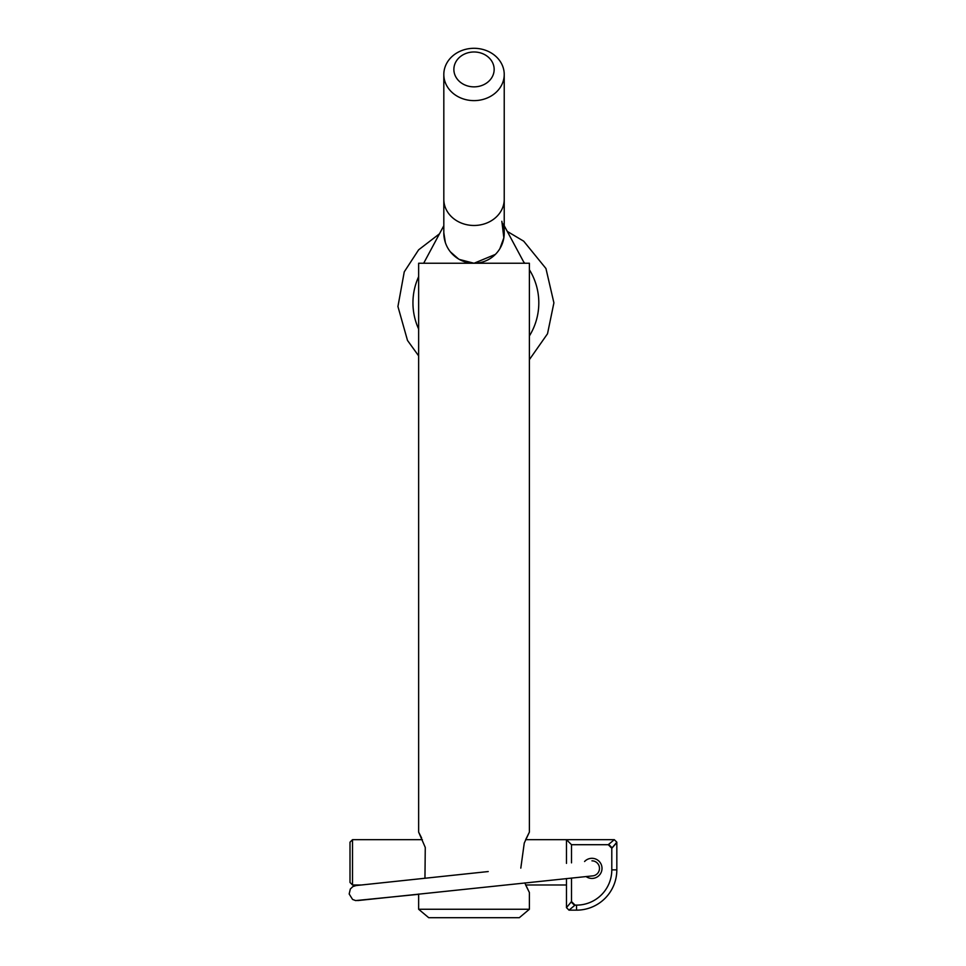 <?xml version="1.0" encoding="UTF-8"?>
<svg xmlns="http://www.w3.org/2000/svg" width="966" height="966" viewBox="0 0 966 966"><rect width="100%" height="100%" fill="white"/><g stroke="black" fill="none" stroke-linecap="round" stroke-linejoin="round"><path stroke-width="1.45" d="M443.817 225.718L423.676 263.247L474.016 263.247L459.357 259.443M458.5 258.948L450.373 251.836M445.362 242.587L443.817 232.77M504.228 74.454A30.212 26.154 -0 0 0 474.016 48.3A30.212 26.154 -0 0 0 443.817 74.454A30.212 26.154 -0 0 0 474.016 100.621A30.212 26.154 -0 0 0 504.228 74.454L504.228 199.31A30.212 26.154 -0 0 1 474.016 225.476A30.212 26.154 -0 0 1 443.817 199.31L443.817 233.035C445.676 220.055 445.676 220.055 443.817 233.035A30.212 30.212 0 0 0 474.016 263.247L524.357 263.247L504.228 225.718M501.849 221.286L503.841 237.793L499.941 248.54M495.365 254.408L474.04 263.247M474.016 263.247A30.212 30.212 0 0 0 504.228 233.035L502.646 223.424M474.016 51.983A20.141 17.436 180 0 1 491.452 78.149A20.141 17.436 180 0 1 456.58 78.149A20.141 17.436 180 0 1 474.016 51.983M529.392 909.248L418.64 909.248L428.711 917.7L519.322 917.7L529.392 909.248L529.392 892.524L524.792 882.9M421.623 838.005L418.64 832.112L418.64 263.247L529.392 263.247L529.392 832.112L525.661 839.671L566.474 839.671L566.474 863.375M566.474 884.977L525.661 884.977L529.392 892.524M520.807 868.132L524.26 843.064L529.392 832.112M418.64 832.112L425.269 847.448L424.955 878.203M591.941 860.827A7.547 7.547 0 0 1 599.488 868.374A7.547 7.547 0 0 1 591.941 875.933M586.048 876.536A10.071 10.071 0 0 0 601.178 864.365A10.071 10.071 0 0 0 584.575 861.515M608.254 844.707L611.792 848.233L616.827 842.183L614.304 839.671L608.254 844.707L571.51 844.707L566.474 839.671L614.304 839.671M575.048 905.118L571.51 901.58L566.474 907.629L568.998 910.153L575.048 905.118L576.545 905.118L575.048 905.118M352.518 839.671L350.006 842.183L350.006 882.465L352.518 884.977L352.518 839.671L422.371 839.671M615.97 843.56L612.154 847.882L608.604 844.332M616.827 842.183L616.827 869.871L616.827 842.183M568.998 910.153L576.545 910.153A40.27 40.27 0 0 0 616.827 869.871L611.792 869.871A35.235 35.235 0 0 1 576.545 905.118L576.545 910.153M566.474 878.553L566.474 907.629M529.392 335.951A62.923 62.923 0 0 0 529.392 269.731M524.792 263.247A62.923 62.923 0 0 0 523.584 261.81M418.64 276.687A62.923 62.923 0 0 0 418.64 328.995M571.51 901.58L571.51 878.034M571.51 862.855L571.51 844.707M611.792 848.233L611.792 869.871M574.685 905.492L571.135 901.93M443.817 199.31L443.817 74.454M504.228 199.31L504.228 233.035M418.64 909.248L418.64 894.057M352.518 884.977L361.332 884.977M488.228 871.549L356.08 885.556L352.88 886.571L350.332 889.01L349.173 893.985L352.578 899.443L355.669 900.59L418.64 894.311M592.399 875.908L357.806 900.566M529.392 359.63L547.517 333.765L553.904 302.841L545.947 268.512L523.705 241.186L507.271 231.405M439.458 233.832L418.616 249.832L404.259 271.844L397.932 306.512L407.495 340.43L418.64 355.874"/></g></svg>
